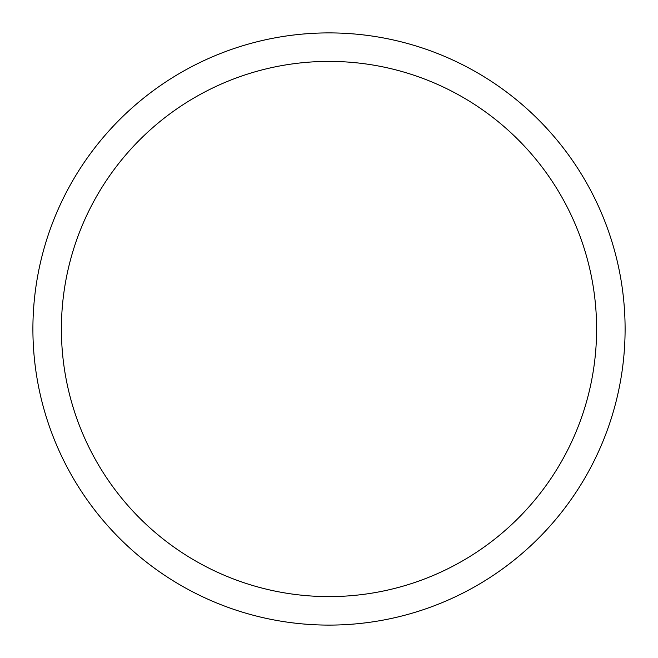 <?xml version="1.0" encoding="UTF-8"?>
<svg xmlns="http://www.w3.org/2000/svg" width="658" height="658" viewBox="0 0 658 658"><rect width="100%" height="100%" fill="white"/><g stroke="black" fill="none" stroke-linecap="round" stroke-linejoin="round"><path stroke-width="0.99" d="M329 32.9A296.1 296.1 0 0 1 625.1 329A296.1 296.1 0 0 1 329 625.1A296.1 296.1 0 0 1 32.9 329A296.1 296.1 0 0 1 329 32.9M329 61.4A267.6 267.6 0 0 1 596.6 329A267.6 267.6 0 0 1 329 596.6A267.6 267.6 0 0 1 61.4 329A267.6 267.6 0 0 1 329 61.4"/></g></svg>
